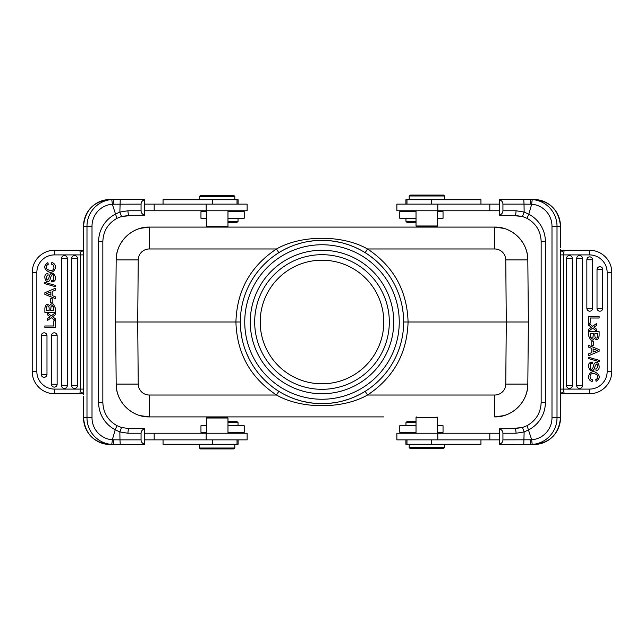 <?xml version="1.0" encoding="UTF-8"?>
<svg xmlns="http://www.w3.org/2000/svg" width="644" height="644" viewBox="0 0 644 644"><rect width="100%" height="100%" fill="white"/><g stroke="black" fill="none" stroke-linecap="round" stroke-linejoin="round"><path stroke-width="0.97" d="M511.231 231.51A33.11 33.11 0 0 1 527.822 259.749A33.11 33.11 0 0 0 511.231 231.51L508.277 229.997M503.906 228.395L494.721 227.091L149.279 227.091L140.15 228.379M508.277 414.003L511.231 412.49A33.11 33.11 0 0 0 527.822 384.09L528.37 322L527.822 259.91C528.12 242.321 512.302 226.648 494.721 227.091L149.279 227.091C131.698 226.648 115.88 242.321 116.178 259.91L115.63 322L116.178 384.09C115.88 401.679 131.698 417.352 149.279 416.909L140.094 415.605M273.442 227.091L266.825 227.091M135.723 229.997L132.769 231.51A33.11 33.11 0 0 0 116.178 259.91L115.63 322L116.178 384.09L138.243 384.09L137.703 322L235.921 322C236.879 353.323 250.403 377.666 276.493 395.03C301.376 409.278 342.624 409.27 367.507 395.03C393.597 377.666 407.121 353.323 408.079 322C407.121 290.677 393.597 266.334 367.507 248.97C342.624 234.722 301.376 234.73 276.493 248.97C250.403 266.334 236.879 290.677 235.921 322L240.333 322A81.667 81.667 0 0 1 322.467 240.341A81.667 81.667 0 0 1 403.659 322.942A81.667 81.667 0 0 1 321.533 403.659A81.667 81.667 0 0 1 240.333 322A81.667 81.667 0 0 0 321.533 403.659A81.667 81.667 0 0 0 403.667 322L506.297 322L505.757 384.09L527.822 384.09L528.37 322L506.297 322L505.757 259.91A11.037 11.037 180 0 0 494.721 248.97L367.507 248.97L365.172 252.681M140.175 228.37A33.11 33.11 0 0 0 135.594 230.053A33.11 33.11 0 0 1 140.175 228.37M115.63 322L137.703 322L138.243 259.91A11.037 11.037 180 0 1 149.279 248.97L276.493 248.97L278.828 252.681M284.165 249.631L289.679 247.006M295.741 244.672L301.939 242.836M308.54 241.452L315.238 240.614M328.915 240.631L335.596 241.476M342.181 242.869L348.364 244.712M354.393 247.038L359.875 249.647M528.37 322L527.822 259.91L505.757 259.91M116.178 384.275A33.11 33.11 0 0 0 132.769 412.49L135.723 414.003M383.8 416.909L149.279 416.909L149.279 395.03A11.037 11.037 -0 0 1 138.243 384.09M359.835 394.37L354.321 396.994M348.259 399.328L342.061 401.164M335.46 402.548L328.762 403.386M315.085 403.369L308.404 402.524M301.819 401.132L295.636 399.288M289.607 396.962L284.125 394.353M393.734 322A71.734 71.734 0 0 0 322 250.266A71.734 71.734 0 0 0 250.266 322A71.734 71.734 0 0 0 322 393.734A71.734 71.734 0 0 0 393.734 322M389.314 322A67.314 67.314 0 0 0 322 254.686A67.314 67.314 0 0 0 254.686 322A67.314 67.314 0 0 0 322 389.314A67.314 67.314 0 0 0 389.314 322M383.8 322A61.8 61.8 0 0 0 322 260.2A61.8 61.8 0 0 0 260.2 322A61.8 61.8 0 0 0 322 383.8A61.8 61.8 0 0 0 383.8 322M436.769 226.873L416.909 226.873L416.024 225.988L437.654 225.988L436.769 226.873M409.182 199.503L444.497 199.503L444.497 195.977L409.182 195.977L409.182 199.503M409.182 195.977L410.067 195.092L443.611 195.092L444.497 195.977M499.374 204.14L396.865 204.14L396.865 210.765L499.374 210.765M523.765 199.503L524.023 204.14L531.678 204.204A4.637 0.403 94.4 0 1 532.427 199.584L499.535 199.503L499.535 215.394L514.765 215.394A4.637 1.264 -90 0 0 516.029 210.765L524.144 212.045L522.445 216.489L527.058 218.34L522.445 216.489L511.103 215.394M511.103 199.503L527.299 199.503M530.117 204.164L530.406 199.503L533.868 199.503A26.71 26.605 -90 0 1 560.473 226.213L557.012 226.213L557.012 417.787L560.489 417.787L560.481 396.132M499.374 215.217C501.684 214.347 502.875 212.866 502.94 210.765L502.94 204.14C502.908 202.063 501.724 200.582 499.374 199.688M502.94 204.14L524.023 204.14L524.144 212.045L528.78 214.227L527.042 218.34C536.066 223.468 540.775 231.244 541.161 241.661L545.396 241.661L545.396 402.339A30.896 30.783 -90 0 1 528.78 429.773L524.136 431.955L523.765 444.497L532.427 444.416A4.637 0.403 85.6 0 1 531.678 439.796L502.94 439.86L502.94 433.235C502.908 431.166 501.724 429.677 499.374 428.783L514.765 428.606L522.445 427.511L527.042 425.66L522.445 427.511L511.103 428.606M562.148 251.667L562.47 251.41L560.924 250.25L562.148 251.667L560.578 249.719L560.401 254.903L563.476 254.903L564.152 250.266L561.069 250.258L560.562 249.381M560.481 247.859L560.473 226.213C558.92 209.992 550.04 201.089 533.868 199.503M563.299 250.266L589.51 250.266L564.152 250.266L562.47 251.41M611.8 272.557A22.29 22.29 0 0 0 589.51 250.266A22.29 22.29 0 0 1 611.8 272.557L611.8 371.443L611.8 272.557L607.163 272.557L607.163 371.443L611.784 371.443A22.29 22.29 0 0 1 589.51 393.734L563.597 393.734M597.02 308.315A2.858 2.858 0 0 0 601.15 310.883A2.858 2.858 0 0 0 602.744 308.315L602.744 269.562A2.858 2.858 0 0 0 599.878 266.705A2.858 2.858 0 0 0 597.02 269.562L597.02 308.315L602.744 308.315M586.869 308.315A2.858 2.858 0 0 0 590.999 310.883A2.858 2.858 0 0 0 592.593 308.315L592.593 259.741A2.858 2.858 0 0 0 589.727 256.884A2.858 2.858 0 0 0 586.869 259.741L586.869 308.315L592.593 308.315M576.718 385.563A2.858 2.858 0 0 0 580.84 388.131A2.858 2.858 0 0 0 582.434 385.563L582.434 258.437A2.858 2.858 0 0 0 579.576 255.571A2.858 2.858 0 0 0 576.718 258.437L576.718 385.563L582.434 385.563M566.559 385.563A2.858 2.858 0 0 0 570.689 388.131A2.858 2.858 0 0 0 572.283 385.563L572.283 258.437A2.858 2.858 0 0 0 569.425 255.571A2.858 2.858 0 0 0 566.559 258.437L566.559 385.563L572.283 385.563M594.541 327.699L593.897 327.233L594.541 327.699L593.897 327.233L596.336 325.59L596.336 323.642L592.665 326.323L588.713 323.433L588.713 325.333L591.514 327.265L588.713 329.181L588.713 331.097L592.738 328.166L596.336 330.903L596.336 329.028L594.541 327.699M595.185 365.583L596.481 364.053L595.185 365.583C593.011 377.73 584.945 365.228 590.21 362.644L590.942 370.59M596.014 370.381C602.261 370.678 597.994 357.774 594.05 364.013L593.51 365.615L594.05 364.013C597.994 357.774 602.261 370.678 596.014 370.381L595.901 368.787C598.284 367.088 598.477 365.51 596.481 364.053M590.21 362.644L592.23 362.041L592.359 363.602C588.197 363.522 590.717 372.007 592.754 368.304L593.51 365.615M592.23 362.041L591.796 362.073M594.275 338.333C596.867 340.579 598.485 339.71 599.129 335.741C598.485 339.71 596.867 340.579 594.275 338.333C593.502 339.943 592.271 340.459 590.588 339.871L588.713 336.039L588.713 331.668L599.129 331.668L599.129 335.741M590.58 378.801L592.569 379.88L590.58 378.801L590.017 376.209M562.47 392.59L561.254 393.734L564.152 393.734L562.156 392.333L560.932 393.75L564.152 393.734L563.476 389.097L589.51 389.097A17.654 17.654 0 0 0 607.163 371.443M564.152 393.734L589.51 393.734L589.51 389.097M563.114 393.734L562.156 393.734M607.163 272.557A17.654 17.654 0 0 0 589.51 254.903L560.401 254.903L560.489 417.787A26.71 26.605 -90 0 1 533.868 444.497L511.103 444.497M562.156 392.333L560.578 394.281L560.489 396.382M560.562 394.619L561.254 393.734M522.445 427.511L524.136 431.955L516.029 433.235A4.637 1.264 -90 0 0 514.765 428.606M523.765 444.497L499.374 444.312C501.684 443.45 502.875 441.969 502.94 439.86M499.374 428.783L499.374 444.312M499.374 433.235L396.865 433.235L396.865 439.86L499.374 439.86M416.684 416.909L416.024 417.57L437.654 417.57L437.654 433.235M266.825 416.909L370.558 416.909M503.825 415.63A33.11 33.11 0 0 0 508.406 413.947M365.172 391.319L367.507 395.03L494.721 395.03L494.721 416.909C512.302 417.352 528.12 401.679 527.822 384.09C528.12 401.671 512.294 417.36 494.721 416.909L503.85 415.621M207.231 417.127L227.091 417.127L227.976 418.012L206.346 418.012L207.231 417.127M234.819 444.497L199.503 444.497L199.503 448.023L234.819 448.023L234.819 444.497M234.819 448.023L233.933 448.908L200.389 448.908L199.503 448.023M144.626 439.86L247.135 439.86L247.135 433.235L144.626 433.235M120.235 444.497L119.977 439.86L112.322 439.796A4.637 0.403 -85.6 0 1 111.573 444.416L144.465 444.497L144.465 428.606L129.235 428.606A4.637 1.264 90 0 0 127.971 433.235L119.856 431.955L121.555 427.511L116.942 425.66L121.555 427.511L129.235 428.606L138.951 428.606M132.897 444.497L116.701 444.497M113.883 439.836L113.594 444.497L110.132 444.497A26.71 26.605 90 0 1 83.527 417.787L86.988 417.787L86.988 226.213L83.511 226.213L83.519 247.868M144.626 428.783C142.316 429.653 141.125 431.134 141.06 433.235L141.06 439.86C141.092 441.937 142.276 443.418 144.626 444.312M141.06 439.86L119.977 439.86L119.856 431.955L115.22 429.773L116.958 425.66C107.934 420.532 103.225 412.756 102.839 402.339L98.604 402.339L98.604 241.661A30.896 30.783 90 0 1 115.22 214.227L119.865 212.045L120.235 199.503L111.573 199.584A4.637 0.403 -94.4 0 1 112.322 204.204L141.06 204.14L141.06 210.765C141.092 212.834 142.276 214.323 144.626 215.217L129.235 215.394L121.555 216.489L116.958 218.34L121.555 216.489L132.897 215.394M81.852 392.333L81.53 392.59L83.076 393.75L81.852 392.333L83.422 394.281L83.599 389.097L80.524 389.097L79.848 393.734L82.931 393.742L83.438 394.619M83.519 396.141L83.527 417.787C85.08 434.008 93.96 442.911 110.132 444.497M80.701 393.734L54.49 393.734L79.848 393.734L81.53 392.59M32.2 371.443A22.29 22.29 0 0 0 54.49 393.734A22.29 22.29 0 0 1 32.2 371.443L32.2 272.557L32.2 371.443L36.837 371.443L36.837 272.557L32.216 272.557A22.29 22.29 0 0 1 54.49 250.266L80.403 250.266M46.98 335.685A2.858 2.858 0 0 0 42.85 333.117A2.858 2.858 0 0 0 41.256 335.685L41.256 374.438A2.858 2.858 0 0 0 44.122 377.295A2.858 2.858 0 0 0 46.98 374.438L46.98 335.685L41.256 335.685M57.131 335.685A2.858 2.858 0 0 0 53.001 333.117A2.858 2.858 0 0 0 51.407 335.685L51.407 384.259A2.858 2.858 0 0 0 54.273 387.116A2.858 2.858 0 0 0 57.131 384.259L57.131 335.685L51.407 335.685M67.282 258.437A2.858 2.858 0 0 0 63.16 255.869A2.858 2.858 0 0 0 61.566 258.437L61.566 385.563A2.858 2.858 0 0 0 64.424 388.429A2.858 2.858 0 0 0 67.282 385.563L67.282 258.437L61.566 258.437M77.441 258.437A2.858 2.858 0 0 0 73.311 255.869A2.858 2.858 0 0 0 71.717 258.437L71.717 385.563A2.858 2.858 0 0 0 74.575 388.429A2.858 2.858 0 0 0 77.441 385.563L77.441 258.437L71.717 258.437M49.459 316.301L50.103 316.768L49.459 316.301L50.103 316.768L47.664 318.41L47.664 320.358L51.335 317.677L55.287 320.567L55.287 318.667L52.486 316.735L55.287 314.819L55.287 312.904L51.262 315.834L47.664 313.097L47.664 314.972L49.459 316.301M48.815 278.417L47.519 279.947L48.815 278.417C50.989 266.27 59.055 278.772 53.79 281.356L53.058 273.41M47.986 273.62C41.739 273.322 46.006 286.226 49.95 279.987L50.49 278.385L49.95 279.987C46.006 286.226 41.739 273.322 47.986 273.62L48.099 275.213C45.716 276.912 45.523 278.49 47.519 279.947M53.79 281.356L51.77 281.959L51.641 280.398C55.803 280.478 53.283 271.993 51.246 275.696L50.49 278.385M51.77 281.959L52.204 281.927M49.725 305.667C47.133 303.421 45.515 304.29 44.871 308.259C45.515 304.29 47.133 303.421 49.725 305.667C50.498 304.057 51.729 303.541 53.412 304.129L55.287 307.961L55.287 312.332L44.871 312.332L44.871 308.259M53.42 265.199L51.431 264.121L53.42 265.199L53.983 267.791M81.53 251.41L82.746 250.266L79.848 250.266L81.844 251.667L83.068 250.25L79.848 250.266L80.524 254.903L54.49 254.903A17.654 17.654 0 0 0 36.837 272.557M79.848 250.266L54.49 250.266L54.49 254.903M80.886 250.266L81.844 250.266M36.837 371.443A17.654 17.654 0 0 0 54.49 389.097L83.599 389.097L83.511 226.213A26.71 26.605 90 0 1 110.132 199.503L132.897 199.503M81.844 251.667L83.422 249.719L83.511 247.618M83.438 249.381L82.746 250.266M121.555 216.489L119.865 212.045L127.971 210.765A4.637 1.264 90 0 0 129.235 215.394M120.235 199.503L144.626 199.688C142.316 200.55 141.125 202.031 141.06 204.14M144.626 215.217L144.626 199.688M144.626 210.765L247.135 210.765L247.135 204.14L144.626 204.14M227.316 227.091L227.976 226.43L206.346 226.43L206.346 210.765M238.095 204.14L238.095 199.729L163.053 199.729L163.053 204.14M229.103 195.535L216.078 195.535M234.819 196.412L233.933 195.535L200.389 195.535L199.503 196.412L234.819 196.412L234.819 199.729M206.346 211.643L200.96 211.643L200.96 218.268L206.346 218.268M227.976 218.268L244.221 218.268L244.221 211.643L227.976 211.643M227.976 221.359L238.038 221.359L238.038 218.268M227.976 222.679L236.71 222.679L238.038 221.359M98.604 402.339A30.896 30.783 90 0 0 115.22 429.773L112.322 439.796A22.073 21.985 -90 0 1 92.011 417.787L92.011 226.213A22.073 21.985 -90 0 1 112.322 204.204L116.942 218.34M129.235 428.606L121.555 427.511M44.871 294.405L55.287 298.558L55.287 296.787L52.212 295.628L52.212 291.41L55.287 290.178L55.287 288.303L44.871 292.722L44.871 294.405M46.577 293.575A12.783 12.783 0 0 1 48.05 294.042L50.852 295.129L50.852 291.949L46.577 293.575M48.059 294.042A12.783 12.783 0 0 0 48.05 294.042L50.852 295.129M44.871 327.651L55.287 327.651L55.287 320.801L53.822 320.801L53.822 325.993L44.871 325.993L44.871 327.651M44.694 283.618L55.465 286.749L55.465 285.429L44.694 282.314L44.694 283.618M53.774 307.035L53.516 306.278L51.142 306.005L50.602 310.448L53.822 310.448L53.774 307.035M49.137 308.226L49.137 310.448L46.328 310.448C46.424 305.972 47.302 304.765 48.96 306.834L49.137 308.226L48.96 306.834M53.822 308.718L53.822 310.448M51.142 306.005L52.478 305.675M51.431 264.121L51.834 262.462C58.813 264.684 54.434 274.143 48.864 271.985C43.72 268.967 43.389 265.851 47.881 262.639L48.252 264.265C41.417 268.701 53.082 273.08 53.766 268.459M50.723 302.905L52.236 302.905L52.236 298.671L50.723 298.671L50.723 302.905M163.053 439.86L163.053 444.271L238.095 444.271L238.095 439.86M206.346 425.732L200.96 425.732L200.96 432.357L206.346 432.357M227.976 432.357L244.221 432.357L244.221 425.732L227.976 425.732M238.038 425.732L238.038 422.641L227.976 422.641M238.038 422.641L236.71 421.321L227.976 421.321M405.905 439.86L405.905 444.271L480.947 444.271L480.947 439.86M414.897 448.466L427.922 448.466M409.182 447.588L410.067 448.466L443.611 448.466L444.497 447.588L409.182 447.588L409.182 444.271M437.654 432.357L443.04 432.357L443.04 425.732L437.654 425.732M416.024 425.732L399.779 425.732L399.779 432.357L416.024 432.357M416.024 422.641L405.962 422.641L405.962 425.732M416.024 421.321L407.29 421.321L405.962 422.641M545.396 241.661A30.896 30.783 -90 0 0 528.78 214.227L531.678 204.204A22.073 21.985 90 0 1 551.989 226.213L551.989 417.787A22.073 21.985 90 0 1 531.678 439.796L527.058 425.66M514.765 215.394L522.445 216.489M599.129 349.595L588.713 345.442L588.713 347.213L591.788 348.372L591.788 352.59L588.713 353.822L588.713 355.697L599.129 351.278L599.129 349.595M597.423 350.425A12.783 12.783 0 0 1 595.95 349.958L593.148 348.871L593.148 352.051L597.423 350.425M595.942 349.958A12.783 12.783 0 0 0 595.95 349.958L593.148 348.871M599.129 316.349L588.713 316.349L588.713 323.199L590.178 323.199L590.178 318.007L599.129 318.007L599.129 316.349M599.306 360.382L588.536 357.251L588.536 358.571L599.306 361.687L599.306 360.382M590.226 336.965L590.484 337.722L592.858 337.995L593.398 333.552L590.178 333.552L590.226 336.965M594.863 335.774L594.863 333.552L597.672 333.552C597.576 338.028 596.698 339.235 595.04 337.166L594.863 335.774L595.04 337.166M590.178 335.283L590.178 333.552M592.858 337.995L591.522 338.325M592.569 379.88L592.166 381.538C585.187 379.316 589.566 369.857 595.136 372.015C600.28 375.033 600.611 378.149 596.119 381.361L595.748 379.735C602.583 375.299 590.918 370.92 590.234 375.541M593.277 341.095L591.764 341.095L591.764 345.329L593.277 345.329L593.277 341.095M480.947 204.14L480.947 199.729L405.905 199.729L405.905 204.14M437.654 218.268L443.04 218.268L443.04 211.643L437.654 211.643M416.024 211.643L399.779 211.643L399.779 218.268L416.024 218.268M405.962 218.268L405.962 221.359L416.024 221.359M405.962 221.359L407.29 222.679L416.024 222.679M132.769 231.51A33.11 33.11 0 0 0 116.178 259.91C115.88 242.329 131.706 226.64 149.279 227.091L149.279 248.97M149.279 395.03L276.493 395.03L278.828 391.319M138.243 259.91L116.178 259.91M494.721 248.97L494.721 227.091M399.248 322.853A77.248 77.248 0 0 0 399.248 321.968A77.248 77.248 0 0 0 322.411 244.752A77.248 77.248 0 0 0 244.752 321.147A77.248 77.248 0 0 0 244.752 322.032A77.248 77.248 0 0 0 321.589 399.248A77.248 77.248 0 0 0 399.248 322.853M502.94 210.765L516.029 210.765M563.476 254.903L563.476 389.097L560.401 389.097M589.51 254.903L589.51 250.266M551.989 417.787L557.012 417.787A26.71 26.605 90 0 1 532.427 444.416M530.406 444.497L527.299 444.497L530.406 444.497L530.117 439.836M514.194 433.235L516.069 433.235M516.029 433.235L502.94 433.235M489.818 439.86L489.818 433.235M437.815 439.86L437.815 433.235M505.757 384.09A11.037 11.037 0 0 1 494.721 395.03M141.06 433.235L127.971 433.235M80.524 389.097L80.524 254.903L83.599 254.903M54.49 389.097L54.49 393.734M92.011 226.213L86.988 226.213A26.71 26.605 -90 0 1 111.573 199.584M113.594 199.503L116.701 199.503L113.594 199.503L113.883 204.164M129.806 210.765L127.931 210.765M127.971 210.765L141.06 210.765M154.182 204.14L154.182 210.765M206.185 204.14L206.185 210.765M212.407 199.729L212.407 204.14M116.958 218.34C107.934 223.468 103.225 231.244 102.839 241.661L98.604 241.661M111.573 444.416A26.71 26.605 -90 0 1 86.988 417.787L92.011 417.787M41.256 374.438L46.98 374.438M51.407 384.259L57.131 384.259M61.566 385.563L67.282 385.563M71.717 385.563L77.441 385.563M154.182 433.235L154.182 439.86M206.185 433.235L206.185 439.86M212.407 439.86L212.407 444.271M431.593 444.271L431.593 439.86M527.042 425.66C536.066 420.532 540.775 412.756 541.161 402.339L545.396 402.339M532.427 199.584A26.71 26.605 90 0 1 557.012 226.213L551.989 226.213M602.744 269.562L597.02 269.562M592.593 259.741L586.869 259.741M582.434 258.437L576.718 258.437M572.283 258.437L566.559 258.437M489.818 210.765L489.818 204.14M437.815 210.765L437.815 204.14M431.593 204.14L431.593 199.729M272.203 386.722L266.238 381.659M248.922 358.442L246.016 351.922M241.991 338.342L240.767 330.412M283.288 250.097L285.501 248.946M290.251 246.757L293.092 245.622M306.979 241.733L308.903 241.395M309.667 241.275L312.09 240.937M319.424 240.381L325.075 240.397M333.004 241.081L341.006 242.579M348.782 244.849L353.757 246.765M357.855 248.624L360.753 250.114M371.338 256.924L376.523 261.198M383.228 267.968L384.323 269.232M397.96 292.014L398.242 292.738M399.183 295.322L399.964 297.705M402.267 306.979L403.225 313.531M360.712 393.903L358.523 395.038M353.733 397.243L350.948 398.362M337.029 402.267L334.961 402.629M334.308 402.733L331.966 403.055M324.487 403.627L318.925 403.603M310.464 402.846L302.422 401.284M294.694 398.958L290.275 397.251M285.984 395.295L283.247 393.887M416.024 210.765L416.024 225.988M437.654 210.765L437.654 225.988M533.868 444.497C550.04 442.911 558.92 434.008 560.489 417.787M436.994 416.909L437.654 417.57M227.976 433.235L227.976 418.012M206.346 433.235L206.346 418.012M110.132 199.503C93.96 201.089 85.08 209.992 83.511 226.213M207.006 227.091L206.346 226.43M227.976 210.765L227.976 226.43M237.024 199.729L237.024 204.14M199.503 196.412L199.503 199.729M232.299 210.765L233.184 211.643M102.839 241.661L102.839 402.339M83.511 396.382L83.511 417.787M237.024 439.86L237.024 444.271M232.299 433.235L233.184 432.357M416.024 433.235L416.024 417.57M406.976 444.271L406.976 439.86M444.497 447.588L444.497 444.271M411.701 433.235L410.816 432.357M541.161 402.339L541.161 241.661M560.489 247.618L560.489 226.213M406.976 204.14L406.976 199.729M411.701 210.765L410.816 211.643"/></g></svg>

